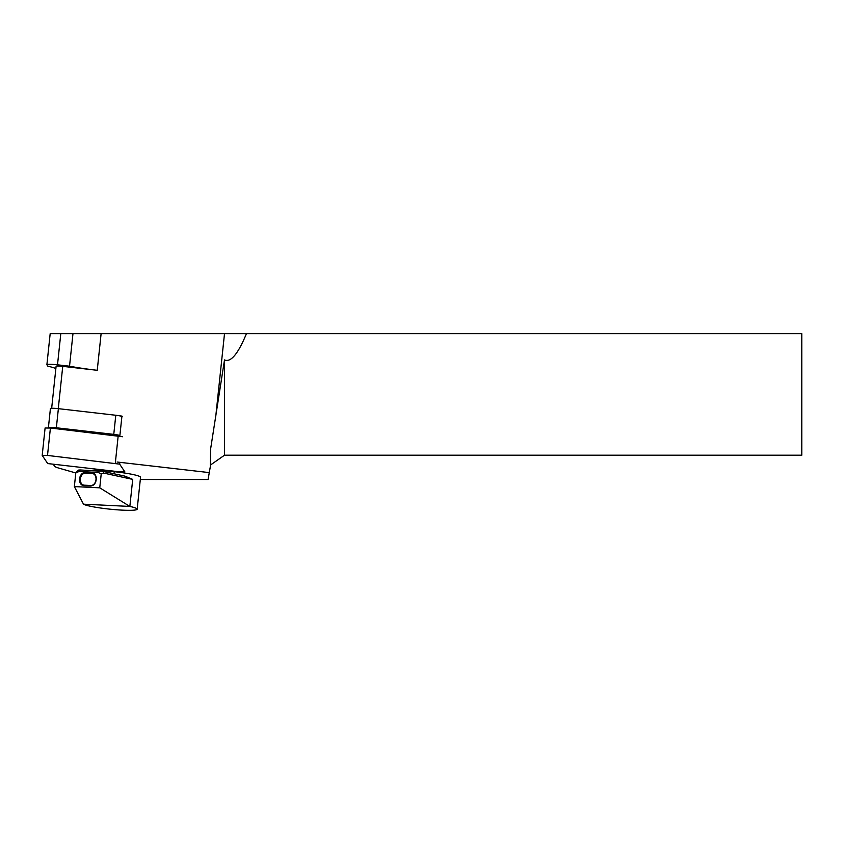 <?xml version="1.0" encoding="UTF-8"?>
<svg xmlns="http://www.w3.org/2000/svg" width="844" height="844" viewBox="0 0 844 844"><rect width="100%" height="100%" fill="white"/><g stroke="black" fill="none" stroke-linecap="round" stroke-linejoin="round"><path stroke-width="1.27" d="M122.306 416.641L119.658 415.828A7.29 0.76 -174 0 0 115.786 415.259L58.373 408.665A7.29 0.76 -174 0 0 50.418 408.58A7.29 0.76 -174 0 0 50.44 408.644M119.827 436.031L121.937 416.092L119.658 415.828M114.003 473.769L114.225 471.69L102.926 470.477A7.596 0.791 -174 0 0 96.269 470.15L90.952 470.488M114.225 471.69A27.346 2.838 6 0 1 140.537 477.335L137.171 509.185A27.346 2.838 6 0 1 112.927 509.459A27.346 2.838 6 0 1 83.493 504.184L74.356 486.587L99.75 487.821L129.849 506.432A27.346 2.838 6 0 1 137.171 509.185M53.225 464.189L54.628 466.278A30.384 3.154 -174 0 0 58.595 468.04L75.791 472.967M140.315 479.508L208.067 479.508L209.28 472.608L117.084 462.016M58.278 408.654L62.741 366.349L97.239 370.305L101.111 333.665L801.8 333.665L801.8 455.201L224.504 455.201L210.641 464.907L209.28 472.608M246.427 333.665A496.873 51.653 96 0 1 224.504 359.924L210.641 448.818L210.335 466.626M210.641 464.907L210.641 448.818M101.111 333.665L50.176 333.665L46.895 364.713A9.727 1.013 -174 0 0 46.916 364.798L47.844 366.169A51.653 5.37 6 0 1 55.873 368.522M224.504 359.924L224.504 455.201M62.741 366.349A6.077 0.633 -174 0 0 56.105 366.275A6.077 0.633 -174 0 0 56.126 366.338M97.239 370.305A51.653 5.37 6 0 1 69.535 366.201L57.508 364.819A9.727 1.013 -174 0 0 46.895 364.713M69.535 366.201L72.974 333.665M91.468 473.421L86.13 473.167C79.325 472.44 78.017 485.268 84.896 485.216L90.224 485.469C97.028 486.197 98.337 473.357 91.468 473.421L91.257 472.735C98.832 472.672 97.334 486.777 89.865 485.975L84.527 485.722C76.952 485.785 78.46 471.69 85.93 472.482L91.257 472.735M124.901 476.132L132.708 479.392L103.896 473.136L102.757 471.332L124.901 476.132M99.75 487.821L101.227 473.843L103.896 473.136M101.227 473.843L98.083 472.429L79.241 471.522L80.285 469.971L102.757 471.332M74.356 486.587L75.833 472.608L79.241 471.522M75.833 472.608L76.804 471.828M132.708 479.392L129.849 506.432L83.493 504.184M76.382 471.912L78.703 470.055L80.285 469.971M85.93 472.482L86.13 473.167M119.88 435.515A7.29 0.76 -174 0 0 113.771 434.375L56.358 427.771A7.29 0.76 -174 0 0 48.393 427.697A7.29 0.76 -174 0 0 48.414 427.76L48.467 427.845M122.538 436.728L50.408 428.024L45.112 428.013M119.553 471.817L124.859 471.87L119.648 464.137L47.507 455.433L42.2 455.38L47.718 463.567L119.553 471.817M224.504 333.665L215.811 415.923M57.508 364.819L60.8 333.665M96.269 470.15L96.205 470.741M102.926 470.477L102.831 471.342M98.083 472.429L99.128 470.889M56.358 427.771L58.373 408.665M113.771 434.375L115.786 415.259M119.648 464.137L119.837 462.333M115.301 463.219L118.192 435.81M47.507 455.433L50.408 428.024M56.105 366.275L51.663 408.296M50.418 408.58L48.393 427.697M45.101 427.971L42.2 455.38"/></g></svg>

